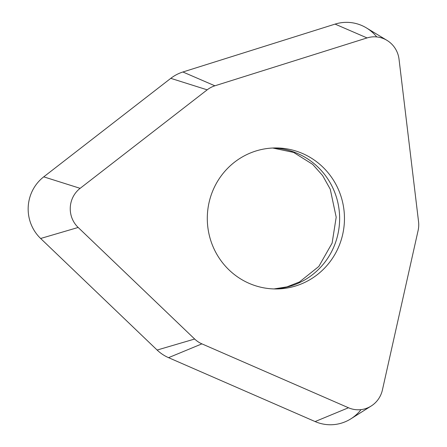 <?xml version="1.0" encoding="UTF-8"?>
<svg xmlns="http://www.w3.org/2000/svg" width="447" height="447" viewBox="0 0 447 447"><rect width="100%" height="100%" fill="white"/><g stroke="black" fill="none" stroke-linecap="round" stroke-linejoin="round"><path stroke-width="0.67" d="M386.968 40.353L366.456 27.926A40.286 39.191 89.5 0 0 335.088 24.11L182.907 71.989A40.286 39.191 89.5 0 0 170.788 78.342L43.739 176.844A40.286 39.191 89.5 0 0 32.441 227.311A40.286 39.191 89.5 0 0 40.638 238.48L157.126 350.046A40.286 39.191 89.5 0 0 168.547 357.661L315.113 421.566A40.286 39.191 89.5 0 0 350.912 418.811L371.194 406.016A25.568 24.876 -90.5 0 1 348.47 407.759L201.904 343.86A25.568 24.876 -90.5 0 1 194.657 339.027L78.169 227.462A25.568 24.876 -90.5 0 1 72.962 220.371A25.568 24.876 -90.5 0 1 80.136 188.338L207.184 89.836A25.568 24.876 -90.5 0 1 214.878 85.802L367.06 37.928A25.568 24.876 -90.5 0 1 386.968 40.353A25.568 24.876 -90.5 0 1 396.506 50.768A25.568 24.876 -90.5 0 1 399.037 59.261L418.548 221.662A25.568 24.876 -90.5 0 1 418.101 230.529L382.414 389.968A25.568 24.876 -90.5 0 1 371.194 406.016M307.061 281.264A70.503 68.581 89.5 0 0 342.486 201.681A70.503 68.581 89.5 0 0 275.229 147.951A70.503 68.581 89.5 0 0 244.699 155.64A70.503 68.581 89.5 0 0 209.274 235.223A70.503 68.581 89.5 0 0 276.531 288.952A70.503 68.581 89.5 0 0 307.061 281.264M376.737 36.928A40.286 39.191 89.5 0 0 335.088 24.11L182.907 71.989A40.286 39.191 89.5 0 0 170.788 78.342L43.739 176.844A40.286 39.191 89.5 0 0 32.441 227.311A40.286 39.191 89.5 0 0 40.638 238.48L157.126 350.046A40.286 39.191 89.5 0 0 168.547 357.661L315.113 421.566A40.286 39.191 89.5 0 0 361.025 409.625M315.113 421.566L348.47 407.759M201.904 343.86L168.547 357.661M157.126 350.046L194.657 339.027M78.169 227.462L40.638 238.48M43.739 176.844L80.136 188.338M207.184 89.836L170.788 78.342M182.907 71.989L214.878 85.802M367.06 37.928L335.088 24.11M272.815 148.018A70.503 68.581 -90.5 0 1 337.932 202.932A70.503 68.581 -90.5 0 1 302.228 281.308A70.503 68.581 -90.5 0 1 274.112 288.93M274.05 288.93L286.98 286.873L299.456 281.962L318.851 266.429L332.115 243.123L336.194 217.203L330.26 189.215L322.633 175.559L312.66 164.356L293.601 152.405L272.743 148.024"/></g></svg>
